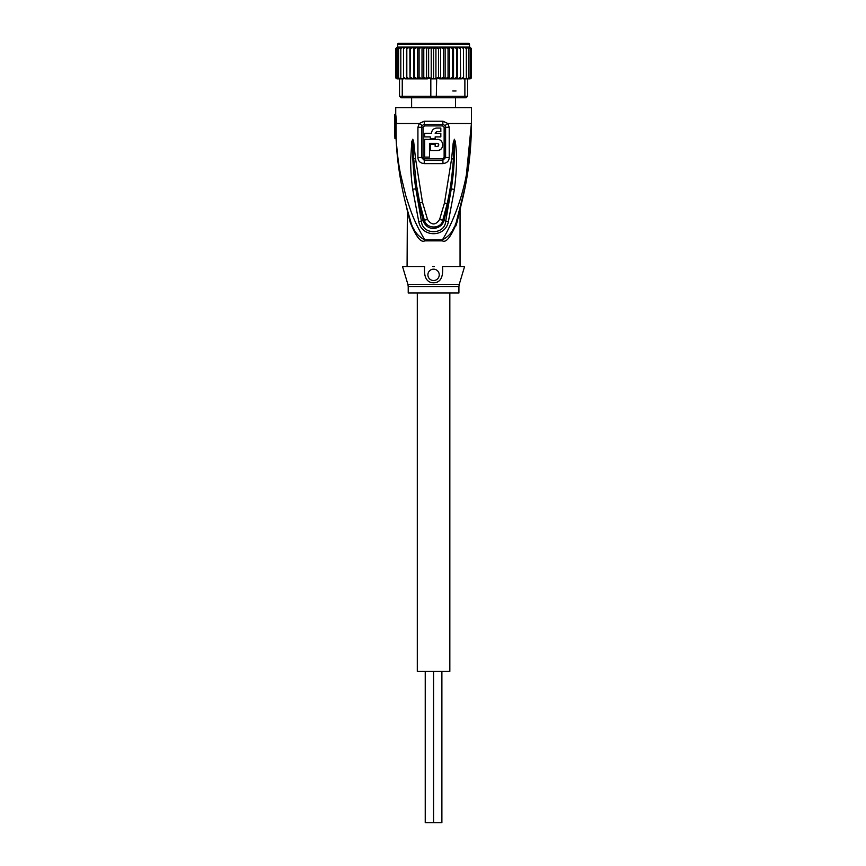 <?xml version="1.0" encoding="UTF-8"?>
<svg xmlns="http://www.w3.org/2000/svg" width="866" height="866" viewBox="0 0 866 866"><rect width="100%" height="100%" fill="white"/><g stroke="black" fill="none" stroke-linecap="round" stroke-linejoin="round"><path stroke-width="1.3" d="M449.833 293.011L449.833 671.356L433.563 671.356L433.563 822.7L425.238 822.7L425.238 671.356M417.304 293.011L417.304 671.356L433.563 671.356L433.563 822.7L441.887 822.7L441.887 671.356M411.621 107.622L411.621 97.782M455.516 107.622L455.516 97.782M433.563 43.3L468.755 43.3L469.513 44.058L397.624 44.058L398.382 43.3L433.563 43.3L402.538 43.3M431.279 97.782L403.318 97.782L402.257 96.267L436.312 96.267L435.858 97.782L431.279 97.782L430.824 96.267L430.824 78.86L433.563 78.86L433.563 48.593L435.923 47.76L438.51 48.593L440.577 47.37L443.36 48.593L445.124 47.165L448.047 48.593L449.465 47.089L452.485 48.593L453.373 47.089L413.764 47.089L414.652 48.593L417.672 47.089L419.09 48.593L422.013 47.165L423.777 48.593L426.559 47.37L428.627 48.593L431.214 47.76L433.747 48.334M471.364 77.669A1.515 1.515 -90 0 1 469.892 78.86L471.407 77.355L469.837 78.86L467.618 78.86L467.618 96.267L466.103 97.782L463.819 97.782L464.88 96.267L436.312 96.267L436.702 78.092L439.647 78.86L457.897 78.86L439.647 78.86M403.318 97.782L401.034 97.782L399.518 96.267L402.257 96.267L402.257 78.86L399.345 78.86L398.609 77.355L399.518 78.86L397.018 77.355L398.046 78.86L399.01 78.86L397.299 78.86L395.762 77.648A1.515 1.515 90 0 0 397.245 78.86L395.73 77.355L395.73 48.593L398.317 47.089L396.054 48.593L396.054 77.355L397.851 78.86L396.054 77.355M467.618 96.267L464.88 96.267L464.88 78.86L467.618 78.86L468.528 77.355L468.528 48.593L467.792 47.089L466.363 47.089L468.528 48.593M463.819 97.782L435.858 97.782M399.518 78.86L399.518 96.267M433.563 78.86L436.312 78.86M430.824 78.86L430.434 78.092L427.49 78.86L413.764 78.86L414.652 77.355L414.652 48.593M406.814 77.583L406.598 78.86L409.239 78.86L406.814 77.355L406.814 48.593L409.867 47.089L410.008 78.86L410.538 48.593L413.764 47.089M405.927 78.86L403.556 77.355L403.599 78.86L402.257 78.86M405.591 78.86L403.599 78.59M464.88 78.86L463.537 78.86L463.581 77.355L460.539 78.86L460.322 77.377M471.082 77.355L469.285 78.86L471.082 77.355L471.082 48.593L469.285 47.089L471.082 48.593M470.108 77.355L469.091 78.86L468.127 78.86L470.108 77.355L470.108 48.593L469.091 47.089L468.127 47.089L470.108 48.593M468.528 77.355L467.618 78.86M463.537 78.59L461.535 78.86M457.27 78.86L457.27 47.089L460.322 48.593L460.322 77.355L457.897 78.86L460.593 78.86L460.322 48.258M453.373 78.86L452.485 77.355L449.465 78.86L448.047 77.355L445.124 78.784L443.36 77.355L440.577 78.579L438.51 77.355L436.702 78.092M438.51 77.355L438.51 48.593M435.923 47.76L435.923 78.86M431.214 47.76L431.214 78.86M430.434 78.092L428.627 77.355L428.627 48.593M426.559 47.37L426.559 78.579L423.777 77.355L423.777 48.593M428.627 77.355L426.559 78.579M422.013 47.165L422.013 78.784L419.09 77.355L419.09 48.593M423.777 77.355L422.013 78.784M417.672 47.089L417.672 78.86L414.652 77.355M419.09 77.355L417.672 78.86M452.485 77.355L452.485 48.593M449.465 47.089L449.465 78.86M448.047 77.355L448.047 48.593M445.124 47.165L445.124 78.784M443.36 77.355L443.36 48.593M440.577 47.37L440.577 78.579M410.538 77.355L413.114 78.86L410.008 78.86M409.239 78.86L409.867 78.86M413.114 78.86L413.764 78.86M457.129 78.86L456.599 77.355L454.022 78.86M403.556 77.355L403.556 48.593L405.927 47.089L409.239 47.089M406.598 47.089L406.814 48.593M409.867 47.089L406.544 47.089L406.544 78.86M400.806 78.86L400.806 48.593L403.091 47.089L405.927 47.089M403.653 47.089L403.556 48.593M400.806 48.593L401.218 47.089L403.091 47.089M398.609 77.355L398.609 48.593L401.326 47.089M398.609 48.593L399.345 47.089L400.763 47.089M397.018 77.355L397.018 48.593L399.529 47.089M397.018 48.593L398.046 47.089L399.01 47.089M396.054 48.593L397.851 47.089M471.407 77.366L471.407 48.593L469.837 47.089L471.407 48.593M469.892 47.089L469.285 47.089M466.363 47.089L465.8 47.089M466.33 78.86L466.33 48.593L465.919 47.089L464.046 47.089L466.33 48.593M464.046 47.089L463.451 47.089L463.581 77.355M456.599 77.355L456.599 48.593L457.129 47.089L461.21 47.089L463.581 48.593M461.21 47.089L463.483 47.089M457.897 47.089L460.539 47.089M453.535 78.86L453.535 47.089L456.599 48.593M413.602 47.089L413.602 78.86M410.538 48.593L410.008 47.089L433.563 47.089M454.022 47.089L457.129 47.089M408.222 293.011L458.915 293.011L458.915 286.559L408.222 286.559L408.222 293.011M438.661 139.523L424.643 139.329L424.643 157.103L429.482 157.103L429.482 146.895M438.239 146.127L437.2 146.516C439.257 145.456 439.257 144.406 437.2 143.334L429.482 143.334L429.482 157.103M437.2 146.516L435.154 146.516L435.154 144.167L430.315 144.167L430.315 150.522L437.2 150.522C444.464 150.803 444.41 139.025 437.2 139.329M431.712 131.903L431.528 133.267L424.643 133.267L424.643 136.904L430.315 136.904L430.315 138.495L430.315 136.904M430.315 138.495L435.154 138.495L435.154 136.904L435.154 138.495L435.154 136.904L440.826 136.904L440.826 133.267L435.154 133.267L435.457 132.336M431.528 133.267C431.809 130.117 433.552 128.374 436.745 128.049L440.826 128.049L440.826 131.686L436.745 131.686L435.154 133.267M424.643 145.791L424.643 151.182M437.2 143.334L437.741 143.431M438.239 143.724L438.737 144.525M438.661 150.327L440.036 149.753M441.173 148.865L442.05 147.718M442.613 146.376L442.797 144.914M442.602 143.464L442.05 142.132M441.162 140.963L440.036 140.097M435.057 128.33L433.942 128.872M432.978 129.662L432.221 130.669M433.563 280.53A5.672 5.672 0 0 0 439.246 274.847A5.672 5.672 0 0 0 433.563 269.174A5.672 5.672 0 0 0 427.891 274.847A5.672 5.672 0 0 0 433.563 280.53M464.587 266.522L442.515 266.522C443.414 277.207 440.437 282.641 433.563 282.814C426.678 282.619 423.701 277.185 424.621 266.522L402.538 266.522L407.897 284.384L459.24 284.384L464.587 266.522M444.139 127.291L444.128 157.525L442.678 158.868L424.459 158.868L422.998 157.525L422.998 127.291L424.492 125.895L442.645 125.895L444.139 127.291L449.216 127.291L447.884 123.513L443.024 121.229L442.775 124.347L445.016 125.494L445.611 127.291L445.6 157.525L442.775 160.448L442.678 158.868M434.396 266.522L432.74 266.522M456.728 220.397L456.75 220.354C454.585 229.533 449.811 236.028 442.418 239.839A5.293 1.764 90 0 0 442.385 240.856C446.185 243.032 451.089 236.721 457.096 221.923L460.041 209.68L457.096 221.923L456.75 220.354C461.665 203.478 461.665 203.478 456.75 220.354L457.107 219.185M457.605 217.518L458.092 215.894M458.201 215.515L459.099 212.386M461.34 204.051L459.684 211.282M458.46 216.468L458.309 217.128M412.757 139.426L413.688 158.575L412.757 139.231L411.783 141.732L412.606 141.927C412.335 157.634 413.418 173.287 415.842 188.875L421.417 221.09L423.225 220.516L418.538 202.969L415.842 188.875L412.681 189.21C411.004 176.415 410.733 169 410.625 160.123L411.783 141.732M451.597 158.857L444.475 203.023L447.235 203.478C450.298 189.221 451.792 179.857 453.416 158.998L451.597 158.857L453.199 142.987L454.39 139.231L453.416 158.998L454.531 141.862C454.802 157.634 453.708 173.341 451.262 188.994L445.719 221.09L443.912 220.516C441.974 229.393 426.873 232.478 423.225 220.516L424.34 220.202C426.808 229.685 441.649 228.776 442.786 220.202L439.592 219.499C435.576 225.42 431.56 225.42 427.544 219.499L422.478 202.287L415.496 158.435L413.688 158.575L416.47 184.999L419.729 202.731L418.538 202.969M454.39 139.231L455.332 141.667C456.663 152.264 457.562 163.338 454.423 189.329L448.393 221.555L445.719 221.09C444.983 235.206 422.153 235.206 421.417 221.09L418.743 221.555L412.681 189.21M448.426 203.716L447.235 203.478L442.786 220.202L443.912 220.516L448.426 203.716L451.262 188.994L454.423 189.329M454.379 139.415L454.531 141.862L455.332 141.667M427.533 219.499L424.34 220.202L419.729 202.731L422.478 202.287M424.459 158.868A2.652 0.682 -90 0 1 424.459 159.03L424.362 160.448L421.525 157.525L421.525 127.291L422.121 125.494L424.362 124.347L424.492 125.895M442.645 125.895L442.775 124.347L424.362 124.347L424.113 121.229L419.252 123.513L417.921 127.291L417.921 157.515C418.116 161.098 420.194 163.133 424.145 163.631L442.991 163.631C447.029 163.024 449.108 160.989 449.216 157.515L449.216 127.291M456.75 220.354C466.514 188.636 471.396 156.345 471.407 123.513L471.407 107.622L395.73 107.622L395.73 114.431L394.593 114.431L395.632 123.513L396.801 123.513L395.73 114.431M457.064 222.075L455.917 225.885M397.267 155.166L396.087 138.647C397.364 166.359 402.127 193.594 410.387 220.354L410.04 221.923L407.085 209.68L410.04 221.923C416.016 236.689 420.919 243 424.751 240.856A5.293 1.764 -90 0 0 424.719 239.839C417.325 236.028 412.552 229.533 410.387 220.354L407.301 209.756M407.366 210.893L407.085 266.522M450.114 234.069L450.699 233.268M451.413 232.229L451.944 231.384M452.669 230.139L453.199 229.165M453.925 227.693L454.401 226.675M455.31 224.467L455.581 223.774M422.121 125.494L419.252 123.513L396.011 123.513L396.152 138.647C397.126 153.239 398.631 165.233 400.655 174.629L405.818 195.813C410.874 211.304 412.887 219.228 424.719 239.839L442.418 239.839C447.137 232.229 451.684 222.789 456.057 211.51C460.03 200.923 463.158 190.282 465.443 179.619C468.95 162.169 471.147 149.049 471.407 123.513L470.108 152.6M415.496 158.435L413.602 141.093L412.757 139.231M448.393 221.555C445.525 237.685 421.699 237.804 418.743 221.555M444.475 203.023L439.592 219.499M406.944 208.435L407.193 209.345M407.745 211.38L408.038 212.397M408.741 214.855L408.99 215.721M409.001 215.742L409.163 216.316M413.504 228.321L413.926 229.133M449.735 226.307L451.835 221.772M466.882 172.507L468.073 165.677M468.387 163.696L468.982 159.528M470.714 142.728L470.931 139.502M471.201 134.013L471.407 124.152M396.011 123.513L394.864 123.513L394.864 136.709L394.593 114.431M410.387 220.354C402.116 193.486 397.342 166.25 396.087 138.647L396.152 138.647M408.103 212.625L407.918 211.986M407.085 209.659L406.739 207.678M405.634 203.402L405.007 200.89M399.962 175.971L399.821 175.094M398.793 168.188L397.559 158.034M394.658 129.564L394.593 123.513M396.195 138.647L394.95 138.647A328.409 328.409 0 0 1 394.864 136.709M417.921 127.291L422.998 127.291M417.921 157.515L422.998 157.525M424.145 163.631A5.293 1.364 90 0 1 424.145 163.284L424.362 160.448L442.775 160.448A5.293 1.364 90 0 1 442.991 163.284A5.293 1.364 -90 0 1 442.991 163.631M449.216 157.515L444.128 157.525M445.016 125.494L447.884 123.513L471.407 123.513L452.453 123.513M424.113 121.229L443.024 121.229M442.385 240.856L424.751 240.856M397.245 47.089L395.73 48.593M452.766 90.973L456.025 90.973M397.624 44.058L397.624 47.089M469.513 44.058L469.513 47.089M458.915 286.559L459.24 284.384M408.222 286.559L407.897 284.384M460.236 208.284L459.857 209.659M459.814 209.843L459.077 212.473M458.872 213.209L458.114 215.818M460.052 209.659L460.052 266.522M471.407 123.513L465.237 186.731L456.707 220.484M406.901 208.284L408.59 214.335M471.115 137.153L470.693 145.109M464.241 191.592L463.148 196.528"/></g></svg>
